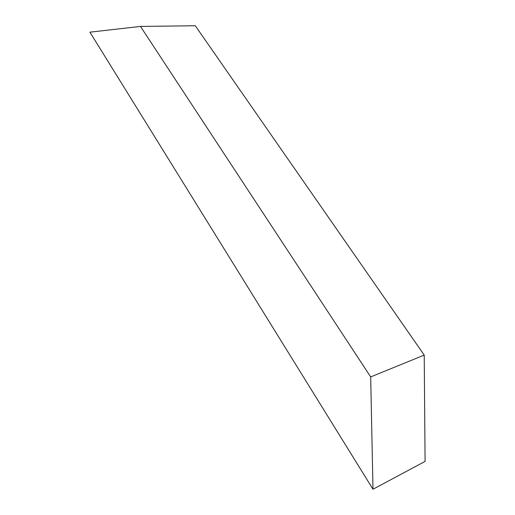<?xml version="1.0" encoding="UTF-8"?>
<svg xmlns="http://www.w3.org/2000/svg" width="515" height="515" viewBox="0 0 515 515"><rect width="100%" height="100%" fill="white"/><g stroke="black" fill="none" stroke-linecap="round" stroke-linejoin="round"><path stroke-width="0.77" d="M89.913 32.168L140.479 26.426L195.294 25.75L424.218 355.099L425.087 461.389L372.989 489.25L89.913 32.168M140.479 26.426L370.684 376.922L424.218 355.099M370.684 376.922L372.989 489.25"/></g></svg>
